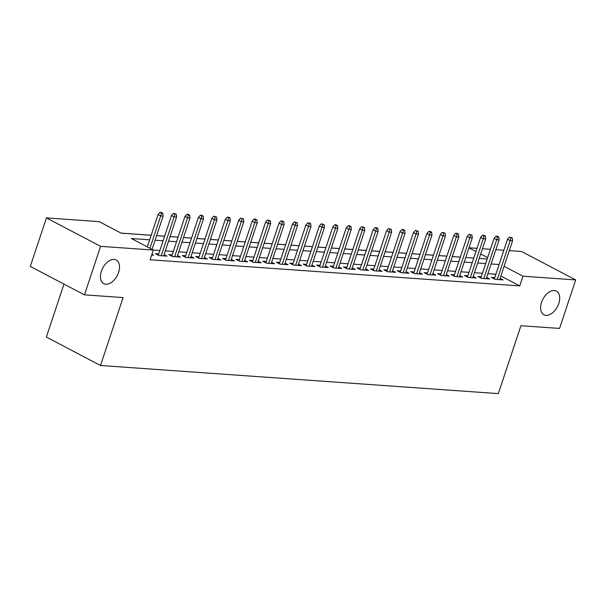 <?xml version="1.0" encoding="UTF-8"?>
<svg xmlns="http://www.w3.org/2000/svg" width="606" height="606" viewBox="0 0 606 606"><rect width="100%" height="100%" fill="white"/><g stroke="black" fill="none" stroke-linecap="round" stroke-linejoin="round"><path stroke-width="0.91" d="M541.559 302.341A13.37 8.173 -62.3 0 1 556.376 291.107A13.37 8.173 -62.3 0 1 558.762 303.553A13.37 8.173 -62.3 0 1 543.946 314.787A13.37 8.173 -62.3 0 1 541.559 302.341M101.391 271.215A13.37 8.173 -62.3 0 1 116.208 259.989A13.37 8.173 -62.3 0 1 118.594 272.435A13.37 8.173 -62.3 0 1 103.777 283.661A13.37 8.173 -62.3 0 1 101.391 271.215M63.971 284.093L46.351 337.057L100.498 365.494L498.329 393.62L520.925 325.71L559.565 328.437L575.7 279.927L522.948 276.2L504.094 266.299M100.498 365.494L123.094 297.576L84.454 294.849L30.3 266.413L46.435 217.895L99.187 221.629L121.147 233.159L151.182 235.28M460.318 257.095L452.318 256.527M446.88 256.141L438.88 255.573M433.434 255.194L425.442 254.626M419.996 254.24L411.997 253.679M406.558 253.293L398.559 252.725M393.12 252.338L385.121 251.778M379.674 251.392L371.683 250.823M366.236 250.437L358.237 249.877M352.798 249.49L344.799 248.922M339.352 248.536L331.361 247.975M325.914 247.589L317.915 247.021M312.476 246.642L304.477 246.074M299.038 245.688L291.039 245.119M285.593 244.741L277.601 244.173M272.155 243.786L264.155 243.226M258.717 242.839L250.717 242.271M245.271 241.885L237.279 241.324M231.833 240.938L223.834 240.37M218.395 239.984L210.396 239.423M204.957 239.037L196.958 238.469M191.511 238.09L183.52 237.522M178.073 237.135L170.074 236.567M164.635 236.189L156.636 235.62M151.189 235.234L121.041 233.105M468.991 247.778L476.983 248.339M482.429 248.725L490.428 249.293M495.867 249.672L503.866 250.24M509.305 250.626L521.546 251.49L575.7 279.927M494.746 277.646L491.337 277.412L494.996 279.328L503.063 279.904L500.086 278.343M481.308 276.7L477.899 276.457L481.558 278.381L489.618 278.949L486.648 277.389M467.87 275.753L464.461 275.51L468.12 277.427L476.18 278.002L473.21 276.442M454.424 274.798L451.015 274.556L454.674 276.48L462.742 277.048L459.772 275.488M440.986 273.851L437.577 273.609L441.236 275.525L449.304 276.101L446.327 274.541M427.548 272.897L424.139 272.655L427.798 274.579L435.858 275.147L432.889 273.586M414.11 271.95L410.694 271.708L414.352 273.632L422.42 274.2L419.45 272.639M400.664 270.996L397.256 270.753L400.914 272.677L408.982 273.245L406.005 271.685M387.226 270.049L383.818 269.806L387.476 271.73L395.536 272.299L392.567 270.738M373.788 269.094L370.38 268.859L374.038 270.776L382.098 271.344L379.129 269.784M360.343 268.147L356.934 267.905L360.593 269.829L368.66 270.397L365.691 268.837M346.905 267.193L343.496 266.958L347.155 268.875L355.222 269.45L352.245 267.89M333.467 266.246L330.058 266.004L333.717 267.928L341.776 268.496L338.807 266.935M320.029 265.299L316.612 265.057L320.271 266.973L328.338 267.549L325.369 265.989M306.583 264.345L303.174 264.102L306.833 266.026L314.9 266.595L311.923 265.034M293.145 263.398L289.736 263.155L293.395 265.08L301.455 265.648L298.485 264.087M279.707 262.443L276.298 262.201L279.957 264.125L288.017 264.693L285.047 263.133M266.261 261.497L262.852 261.254L266.511 263.178L274.579 263.746L271.609 262.186M252.823 260.542L249.414 260.307L253.073 262.224L261.141 262.792L258.164 261.231M239.385 259.595L235.976 259.353L239.635 261.277L247.695 261.845L244.726 260.285M225.947 258.641L222.531 258.406L226.19 260.322L234.257 260.898L231.287 259.338M212.501 257.694L209.093 257.452L212.751 259.376L220.819 259.944L217.842 258.383M199.063 256.747L195.655 256.505L199.313 258.421L207.373 258.997L204.404 257.436M185.625 255.793L182.217 255.55L185.875 257.474L193.935 258.042L190.966 256.482M172.18 254.846L168.771 254.603L172.43 256.52L180.497 257.095L177.528 255.535M158.742 253.891L155.333 253.649L158.992 255.573L167.059 256.141L164.082 254.581M149.667 239.832L131.388 238.537L153.341 250.066L150.114 259.769L519.721 285.903L500.867 276.003M495.882 274.238L487.883 273.67M482.444 273.291L474.445 272.723M469.006 272.336L461.007 271.776M455.56 271.39L447.561 270.821M442.122 270.435L434.123 269.875M428.684 269.488L420.685 268.92M415.239 268.534L407.247 267.973M401.801 267.587L393.802 267.019M388.363 266.632L380.363 266.072M374.925 265.686L366.925 265.117M361.479 264.739L353.48 264.171M348.041 263.784L340.042 263.216M334.603 262.837L326.604 262.269M321.157 261.883L313.166 261.322M307.719 260.936L299.72 260.368M294.281 259.982L286.282 259.421M280.843 259.035L272.844 258.467M267.397 258.08L259.398 257.52M253.959 257.133L245.96 256.565M240.521 256.186L232.522 255.618M227.076 255.232L219.084 254.664M213.638 254.285L205.639 253.717M200.2 253.331L192.2 252.77M186.762 252.384L178.762 251.816M173.316 251.429L165.324 250.869M159.878 250.483L153.242 250.013M151.682 255.058L153.613 255.194L151.932 254.308M84.454 294.849L100.588 246.331L46.435 217.895M519.721 285.903L522.948 276.2M153.341 250.066L100.588 246.331M499.109 264.534L491.11 263.974M485.671 263.587L477.672 263.019M472.233 262.633L464.234 262.072M458.787 261.686L450.796 261.118M445.349 260.731L437.35 260.171M431.911 259.785L423.912 259.216M418.466 258.838L410.474 258.27M405.028 257.883L397.028 257.315M391.59 256.936L383.59 256.368M378.152 255.982L370.152 255.421M364.706 255.035L356.714 254.467M351.268 254.081L343.269 253.52M337.83 253.134L329.831 252.566M324.384 252.179L316.393 251.619M310.946 251.232L302.947 250.664M297.508 250.286L289.509 249.717M284.07 249.331L276.071 248.763M270.624 248.384L262.633 247.816M257.186 247.43L249.187 246.869M243.748 246.483L235.749 245.915M230.303 245.528L222.311 244.968M216.865 244.582L208.865 244.013M203.427 243.627L195.427 243.067M189.989 242.68L181.989 242.112M176.543 241.726L168.551 241.165M163.105 240.779L155.106 240.211M487.641 257.656L480.672 253.997M475.93 251.505L468.961 247.846M156.621 235.666L164.62 236.234M170.059 236.613L178.058 237.181M183.504 237.567L191.496 238.128M196.942 238.514L204.942 239.082M210.38 239.468L218.38 240.029M223.819 240.415L231.818 240.983M237.264 241.37L245.263 241.93M250.702 242.317L258.701 242.885M264.14 243.264L272.139 243.832M277.586 244.218L285.577 244.786M291.024 245.165L299.023 245.733M304.462 246.119L312.461 246.68M317.9 247.066L325.899 247.634M331.346 248.021L339.345 248.581M344.784 248.968L352.783 249.536M358.222 249.922L366.221 250.483M371.667 250.869L379.659 251.437M385.105 251.823L393.105 252.384M398.543 252.77L406.543 253.338M411.982 253.717L419.981 254.285M425.427 254.671L433.426 255.24M438.865 255.618L446.864 256.186M452.303 256.573L460.302 257.133M465.749 257.52L473.74 258.088M479.187 258.474L487.186 259.035M161.499 213.145L162.84 213.244L161.378 212.471L160.037 212.38L161.499 213.145L160.704 215.941L163.128 216.107L152.053 249.392M149.947 248.286L160.704 215.941L158.075 214.554L147.311 246.9M160.037 212.38L158.075 214.554M163.128 216.107L162.84 213.244M174.937 214.1L176.285 214.191L173.475 213.327L174.937 214.1L174.149 216.887L176.566 217.062L163.643 255.899M161.226 255.732L174.149 216.887L171.513 215.509L158.302 255.209M173.475 213.327L171.513 215.509M176.566 217.062L176.285 214.191M188.375 215.047L189.723 215.145L188.261 214.372L186.913 214.282L188.375 215.047L187.587 217.842L190.004 218.008L177.088 256.853M174.664 256.679L187.587 217.842L184.951 216.456L171.748 256.164M186.913 214.282L184.951 216.456M190.004 218.008L189.723 215.145M201.821 215.994L203.161 216.092L201.7 215.327L200.359 215.228L201.821 215.994L201.025 218.789L203.449 218.963L190.526 257.8M188.11 257.633L201.025 218.789L198.397 217.402L185.186 257.111M200.359 215.228L198.397 217.402M203.449 218.963L203.161 216.092M215.259 216.948L216.6 217.039L213.797 216.175L215.259 216.948L214.471 219.743L216.887 219.91L203.964 258.754M201.548 258.58L214.471 219.743L211.835 218.357L198.624 258.065M213.797 216.175L211.835 218.357M216.887 219.91L216.6 217.039M228.697 217.895L230.045 217.993L228.583 217.221L227.235 217.13L228.697 217.895L227.909 220.69L230.325 220.864L217.402 259.701M214.986 259.535L227.909 220.69L225.273 219.304L212.062 259.012M227.235 217.13L225.273 219.304M230.325 220.864L230.045 217.993M242.142 218.849L243.483 218.94L240.673 218.077L242.142 218.849L241.347 221.637L243.771 221.811L230.848 260.656M228.424 260.482L241.347 221.637L238.711 220.258L225.508 259.966M240.673 218.077L238.711 220.258M243.771 221.811L243.483 218.94M255.58 219.796L256.921 219.895L255.459 219.122L254.119 219.031L255.58 219.796L254.785 222.591L257.209 222.758L244.286 261.603M241.87 261.436L254.785 222.591L252.157 221.205L238.946 260.913M254.119 219.031L252.157 221.205M257.209 222.758L256.921 219.895M269.019 220.751L270.367 220.842L267.557 219.978L269.019 220.751L268.231 223.538L270.647 223.712L257.724 262.557M255.308 262.383L268.231 223.538L265.595 222.16L252.384 261.868M267.557 219.978L265.595 222.16M270.647 223.712L270.367 220.842M282.457 221.698L283.805 221.796L282.343 221.023L280.995 220.932L282.457 221.698L281.669 224.493L284.085 224.659L271.17 263.504M268.746 263.33L281.669 224.493L279.033 223.106L265.829 262.815M280.995 220.932L279.033 223.106M284.085 224.659L283.805 221.796M295.902 222.652L297.243 222.743L294.44 221.879L295.902 222.652L295.107 225.44L297.531 225.614L284.608 264.451M282.191 264.284L295.107 225.44L292.478 224.061L279.268 263.761M294.44 221.879L292.478 224.061M297.531 225.614L297.243 222.743M309.34 223.599L310.681 223.697L309.219 222.925L307.878 222.834L309.34 223.599L308.552 226.394L310.969 226.561L298.046 265.405M295.63 265.231L308.552 226.394L305.916 225.008L292.706 264.716M307.878 222.834L305.916 225.008M310.969 226.561L310.681 223.697M322.778 224.553L324.127 224.644L321.316 223.781L322.778 224.553L321.991 227.341L324.407 227.515L311.484 266.352M309.068 266.185L321.991 227.341L319.354 225.962L306.144 265.663M321.316 223.781L319.354 225.962M324.407 227.515L324.127 224.644M336.224 225.5L337.565 225.599L336.103 224.826L334.754 224.735L336.224 225.5L335.429 228.295L337.853 228.462L324.93 267.307M322.506 267.132L335.429 228.295L332.792 226.909L319.589 266.617M334.754 224.735L332.792 226.909M337.853 228.462L337.565 225.599M349.662 226.447L351.003 226.546L349.541 225.78L348.2 225.682L349.662 226.447L348.867 229.242L351.291 229.416L338.368 268.253M335.951 268.087L348.867 229.242L346.238 227.856L333.027 267.564M348.2 225.682L346.238 227.856M351.291 229.416L351.003 226.546M363.1 227.401L364.448 227.492L361.638 226.629L363.1 227.401L362.312 230.189L364.729 230.363L351.806 269.208M349.389 269.034L362.312 230.189L359.676 228.81L346.465 268.519M361.638 226.629L359.676 228.81M364.729 230.363L364.448 227.492M376.538 228.348L377.886 228.447L376.424 227.674L375.076 227.583L376.538 228.348L375.75 231.144L378.167 231.318L365.251 270.155M362.827 269.988L375.75 231.144L373.114 229.757L359.911 269.465M375.076 227.583L373.114 229.757M378.167 231.318L377.886 228.447M389.984 229.303L391.325 229.394L388.522 228.53L389.984 229.303L389.188 232.09L391.612 232.265L378.689 271.109M376.273 270.935L389.188 232.09L386.56 230.712L373.349 270.42M388.522 228.53L386.56 230.712M391.612 232.265L391.325 229.394M403.422 230.25L404.763 230.348L403.301 229.576L401.96 229.485L403.422 230.25L402.634 233.045L405.05 233.212L392.127 272.056M389.711 271.889L402.634 233.045L399.998 231.659L386.787 271.367M401.96 229.485L399.998 231.659M405.05 233.212L404.763 230.348M416.86 231.204L418.208 231.295L415.398 230.431L416.86 231.204L416.072 233.992L418.488 234.166L405.565 273.011M403.149 272.836L416.072 233.992L413.436 232.613L400.225 272.314M415.398 230.431L413.436 232.613M418.488 234.166L418.208 231.295M430.305 232.151L431.646 232.25L430.184 231.477L428.836 231.386L430.305 232.151L429.51 234.946L431.934 235.113L419.011 273.957M416.587 273.783L429.51 234.946L426.874 233.56L413.671 273.268M428.836 231.386L426.874 233.56M431.934 235.113L431.646 232.25M443.743 233.105L445.084 233.196L442.282 232.333L443.743 233.105L442.948 235.893L445.372 236.067L432.449 274.904M430.033 274.738L442.948 235.893L440.32 234.514L427.109 274.215M442.282 232.333L440.32 234.514M445.372 236.067L445.084 233.196M457.182 234.052L458.53 234.151L457.06 233.378L455.72 233.287L457.182 234.052L456.394 236.848L458.81 237.014L445.887 275.859M443.471 275.685L456.394 236.848L453.758 235.461L440.547 275.169M455.72 233.287L453.758 235.461M458.81 237.014L458.53 234.151M470.62 235.007L471.968 235.098L469.158 234.234L470.62 235.007L469.832 237.794L472.248 237.969L459.333 276.806M456.909 276.639L469.832 237.794L467.196 236.408L453.992 276.116M469.158 234.234L467.196 236.408M472.248 237.969L471.968 235.098M484.065 235.954L485.406 236.052L483.944 235.28L482.603 235.189L484.065 235.954L483.27 238.749L485.694 238.915L472.771 277.76M470.354 277.586L483.27 238.749L480.641 237.363L467.431 277.071M482.603 235.189L480.641 237.363M485.694 238.915L485.406 236.052M497.503 236.901L498.844 236.999L497.382 236.234L496.041 236.135L497.503 236.901L496.715 239.696L499.132 239.87L486.209 278.707M483.793 278.54L496.715 239.696L494.079 238.31L480.869 278.018M496.041 236.135L494.079 238.31M499.132 239.87L498.844 236.999M510.941 237.855L512.29 237.946L509.479 237.082L510.941 237.855L510.154 240.643L512.57 240.817L499.647 279.661M497.231 279.487L510.154 240.643L507.517 239.264L494.307 278.972M509.479 237.082L507.517 239.264M512.57 240.817L512.29 237.946"/></g></svg>
